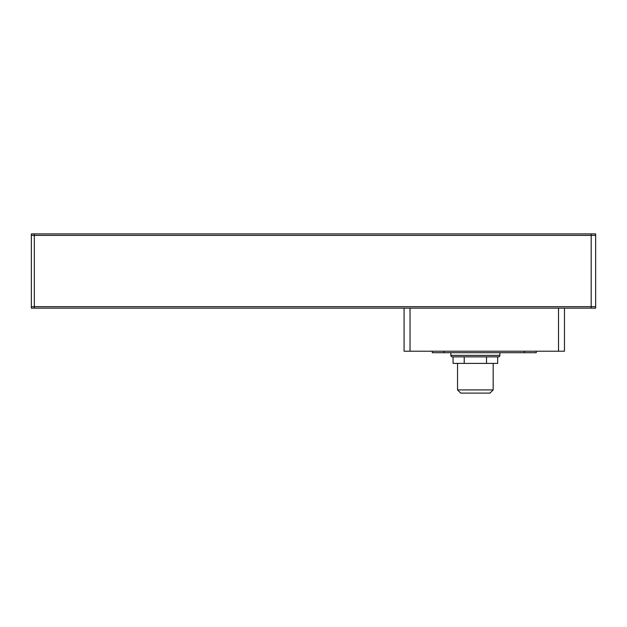 <?xml version="1.0" encoding="UTF-8"?>
<svg xmlns="http://www.w3.org/2000/svg" width="627" height="627" viewBox="0 0 627 627"><rect width="100%" height="100%" fill="white"/><g stroke="black" fill="none" stroke-linecap="round" stroke-linejoin="round"><path stroke-width="0.94" d="M499.868 355.376A1.481 1.481 0 0 1 498.379 356.865L452.349 356.865A1.481 1.481 0 0 1 450.86 355.376L499.868 355.376L499.868 352.703M450.86 352.703L450.86 355.376M457.545 363.394L457.545 389.908L493.183 389.908L493.183 363.394M457.545 389.908L460.735 393.098L490 393.098L493.183 389.908M34.32 233.902L34.32 235.391L595.65 235.391L595.65 233.902L31.35 233.902L31.35 308.155L558.524 308.155L558.524 351.222L404.086 351.222L404.086 308.155M31.35 235.391L34.32 235.391L34.32 308.155L31.35 308.155M558.524 308.155L591.198 308.155L591.198 233.902M591.198 308.155L595.65 308.155L595.65 235.391M558.524 351.222L564.465 351.222L564.465 308.155M524.368 351.222L524.368 352.703L536.25 352.703L536.25 351.222M524.368 352.703L444.182 352.703L444.182 351.222M432.301 351.222L432.301 352.703L444.182 352.703M453.07 356.865L453.07 363.394L464.223 363.394L464.223 356.865M486.513 356.865L486.513 363.394L464.223 363.394M497.658 356.865L497.658 363.394L486.513 363.394M595.65 306.666L31.35 306.666M410.027 351.222L410.027 308.155"/></g></svg>

